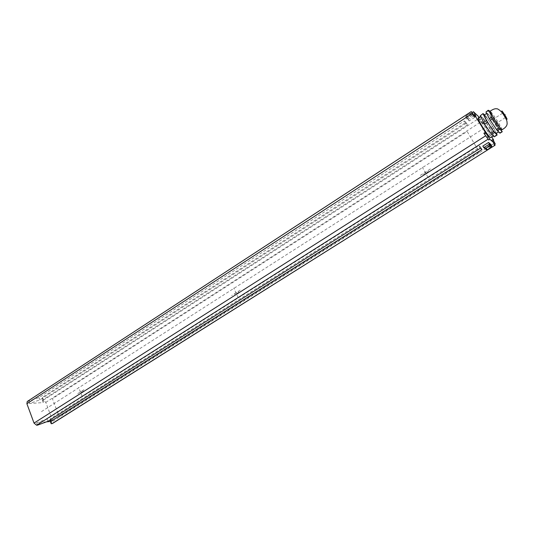<?xml version="1.0" encoding="UTF-8"?>
<svg xmlns="http://www.w3.org/2000/svg" width="534" height="534" viewBox="0 0 534 534"><rect width="100%" height="100%" fill="white"/><g stroke="black" fill="none" stroke-linecap="round" stroke-linejoin="round"><path stroke-width="0.4" stroke-dasharray="2.67 2" d="M46.465 421.853L36.659 422.828L47.059 419.016L478.811 145.548L480.433 146.857L50.463 418.689L50.423 419.737M27.254 401.488L39.035 397.556L464.3 120.924L465.995 122.379L42.46 397.343L42.426 400.32L43.267 400.26L45.784 402.376L52.859 421.219L52.506 423.489M42.426 400.32L43.267 402.556L29.53 403.53L39.883 399.826L465.828 123.521L467.517 124.956L43.301 399.592L43.267 402.556M28.689 401.248L29.53 403.53M37.514 425.144L36.659 422.828M47.92 421.319L47.059 419.016M490.893 144.454L490.359 144.787M489.832 145.121L485.219 148.031L482.816 146.069M473.745 116.192L474.779 117.053L474.292 115.838M478.05 117.714L482.696 124.288L478.05 117.714L479.165 116.993M493.162 140.409L492.542 140.802L494.644 144.38M492.542 140.802L491.62 140.055L494.137 144.701M474.759 117.326L469.186 120.938L466.663 118.742L472.276 115.084L474.759 117.326L473.838 115.778L471.782 115.177L468.438 117.347L466.589 115.711L469.947 113.522L471.782 115.177M39.035 397.556L39.883 399.826M42.46 397.343L43.301 399.592M465.995 122.379L467.517 124.956M464.3 120.924L465.828 123.521M482.696 124.288L483.811 123.574L491.814 136.978M479.392 117.38L483.023 122.86L481.908 123.574M483.811 123.574L483.023 122.86M478.157 118.181C479.632 118.962 482.669 123.067 487.248 130.49C489.765 134.755 490.9 137.165 490.653 137.712M480.22 115.404L486.895 123.681L490.813 129.715L493.636 127.92L486.688 117.32L483.871 119.135L492.495 133.039L493.503 135.91L492.922 135.603L487.622 128.627L481.928 119.095L480.98 116.352L480.66 116.566M483.871 119.135L480.98 116.352M490.813 129.715L494.264 136.804M492.735 126.411L489.912 128.213M496.466 126.117L498.736 124.669L491.781 114.036L489.511 115.498L496.466 126.117L499.984 133.186M497.821 123.16L495.559 124.609M486.688 117.32L485.847 116.192L483.023 118.014M497.041 134.588L494.19 136.39M493.636 127.92L496.393 133.313M484.451 114.877L485.847 116.192M484.184 115.05C485.533 115.825 488.383 119.723 492.735 126.745C495.125 130.783 496.219 133.046 496.019 133.547M487.021 113.215C488.323 113.942 491.173 117.854 495.565 124.936C497.968 128.974 499.07 131.237 498.883 131.731C497.601 131.03 494.744 127.099 490.305 119.943C487.922 115.918 486.828 113.675 487.021 113.215L486.674 113.442M489.511 115.498L485.92 111.713M491.781 114.036L490.94 112.901L488.67 114.369M498.736 124.669L502.28 131.731M502.194 131.324L499.904 132.772M490.105 111.219L490.94 112.901M502.007 129.742C502.107 129.168 500.979 126.912 498.629 122.98C494.317 116.032 491.487 112.107 490.132 111.205M494.724 122.319L492.715 119.556L494.724 122.319M469.186 120.938L468.064 118.555L468.438 117.347M472.276 115.084L471.348 113.528L469.947 113.522M466.663 118.742L465.668 116.459L466.589 115.711M50.777 419.517L50.463 418.689M481.988 149.493L480.433 146.857M480.373 148.192L478.811 145.548M485.219 148.031L486.154 149.613L491.307 146.369M484.411 127.946L40.003 412.555M479.265 152.03L59.221 416.654L52.412 398.658L467.163 131.464L479.265 152.03M82.203 396.488L78.658 387.404M83.978 389.673L76.896 394.192M80.427 391.936L83.664 391.749M83.17 390.754L83.017 391.782L79.633 393.004M238.191 297.658L233.738 288.053M240.24 290.122L231.703 295.556M235.961 292.846L238.665 293.173M238.912 291.584L238.124 293.106L234.646 294.301M428.021 177.395L422.314 167.229M430.417 168.951L419.931 175.633M425.164 172.302L427.026 173.39M428.341 170.96L426.653 173.17L423.108 174.291M43.267 400.26L478.851 118.448M27.808 401.308L471.455 111.693M45.784 402.376L481.174 121.732M52.859 421.219L494.097 143.399M492.755 139.521L491.781 140.135M475.727 116.212L474.586 116.953M480.7 119.563L479.579 120.283M493.703 141.363L492.575 142.077M473.838 115.778L468.278 119.396L465.741 117.18L471.348 113.528L473.838 115.778M483.757 147.664L484.431 148.212M505.371 117.607L495.505 123.915M502.567 113.228L492.715 119.556M474.779 117.053L475.921 116.312M491.62 140.055L492.749 139.341M468.064 118.555L465.675 116.459M466.122 115.925L470.254 113.228"/><path stroke-width="0.8" d="M52.038 423.649L494.891 145.355L52.506 423.489L51.197 423.736L50.35 421.466L46.465 421.853M51.197 423.736L51.324 420.986L481.988 149.493L480.373 148.192L47.92 421.319L37.514 425.144L36.639 425.231L34.029 423.088L26.894 403.717L27.254 401.488L471.262 111.586L473.745 116.192L474.893 115.451L475.921 116.312L474.993 114.343L473.858 115.084L471.262 111.586M50.423 419.737L50.35 421.466M488.683 139.995L483.884 133.24L488.683 139.995L489.838 139.267L488.243 136.591L485.853 133.213L484.692 133.947M494.891 145.355L494.137 144.701L495.272 143.986L489.838 139.267M490.359 144.787L489.832 145.121M488.543 142.451L489.491 144.047L483.757 147.664L482.816 146.069L488.543 142.451L490.893 144.454L491.881 146.863L491.013 147.551L489.291 146.102L485.853 148.272L487.595 149.7L491.013 147.551M474.292 115.838L473.858 115.084M495.051 145.428L494.644 144.38M472.303 112.46L473.438 111.719L479.392 117.38M491.814 136.978L493.67 140.095L493.162 140.409M493.67 140.095L492.749 139.341L495.272 143.986M473.438 111.719L474.993 114.343M474.893 115.451L485.853 133.213M493.363 135.996L490.653 137.712C489.224 137.024 486.174 132.899 481.508 125.343C479.011 121.091 477.89 118.708 478.144 118.188L478.157 118.181M496.393 133.313L497.121 135.002L494.264 136.804L491.56 134.388L484.525 123.981L480.266 115.785L483.07 113.562L480.266 115.785M497.121 135.002L493.596 131.431L490.706 133.266M494.444 132.559L491.56 134.388M483.604 122.44L486.487 120.584L487.409 122.126L484.525 123.981M486.487 120.584L483.116 113.936M489.378 118.728L485.973 112.087L488.27 110.598L490.412 113.368L491.694 117.233L489.378 118.728L490.299 120.27L497.341 130.723L499.984 133.186L502.28 131.731L498.809 128.113L496.486 129.588M493.596 131.431L487.409 122.126M483.07 113.562L484.451 114.877M498.609 131.905L496.019 133.547C494.711 132.866 491.847 128.948 487.422 121.799C485.046 117.78 483.964 115.531 484.171 115.057L486.674 113.442M488.27 110.598L488.209 110.224L485.973 112.087M499.657 129.248L497.341 130.723M498.809 128.113L492.622 118.782L490.299 120.27M492.622 118.782L491.694 117.233M488.209 110.224L490.105 111.219M500.224 128.026L502.007 129.742C505.378 127.893 507.086 125.817 507.146 123.521C506.786 120.904 507.741 121.318 503.001 113.822C501.119 110.845 497.067 108.275 496.854 108.849C495.212 108.422 492.969 109.203 490.132 111.205L493.429 117.934L500.224 128.026L500.171 129.402M505.658 116.305C508.168 120.918 507.38 120.103 503.288 113.862C500.805 109.276 501.593 110.091 505.658 116.305M505.071 115.698L503.075 112.901L505.071 115.698M485.039 132.499L483.884 133.24M51.324 420.986L50.777 419.517M484.431 148.212L486.154 149.613L487.595 149.7M483.757 147.664L485.853 148.272M491.307 146.369L491.834 146.036L489.491 144.047L489.291 146.102M505.184 114.643L504.483 115.09M36.639 425.231L487.882 139.307M34.029 423.088L485.479 135.923M26.894 403.717L472.176 113.555M488.243 136.591L487.088 137.325M490.986 113.608L490.412 113.368M480.66 116.566L478.144 118.188M487.335 149.934L491.4 147.377M491.881 146.863L489.698 145.014"/></g></svg>
